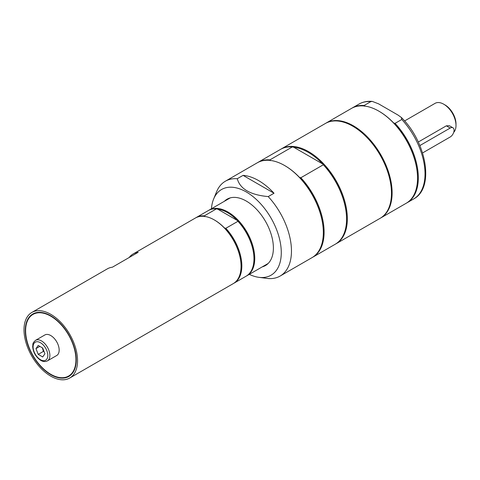 <?xml version="1.0" encoding="UTF-8"?>
<svg xmlns="http://www.w3.org/2000/svg" width="480" height="480" viewBox="0 0 480 480"><rect width="100%" height="100%" fill="white"/><g stroke="black" fill="none" stroke-linecap="round" stroke-linejoin="round"><path stroke-width="0.72" d="M42.42 347.868L43.38 351.402L44.094 351.642M44.922 353.784L42.69 356.964L38.22 354.378L35.982 348.618L38.22 345.438L42.69 348.018L44.922 353.784M43.38 351.402L38.22 354.378M39.858 346.386L35.982 348.618M50.778 335.556A11.862 6.852 60 0 1 58.53 346.008A11.862 6.852 60 0 1 56.712 355.512L47.418 360.876A11.862 6.852 -120 0 0 49.872 355.446A11.862 6.852 -120 0 0 41.484 340.92A11.862 6.852 -120 0 0 35.556 340.332L44.844 334.968A11.862 6.852 60 0 1 50.778 335.556M25.29 330.522A36.048 20.808 -120 0 0 41.022 366.798A36.048 20.808 -120 0 0 68.802 376.458A36.048 20.808 -120 0 0 76.266 359.952A36.048 20.808 -120 0 0 60.534 323.682A36.048 20.808 -120 0 0 32.754 314.022A36.048 20.808 -120 0 0 25.29 330.522M77.556 360.702A37.872 21.864 -120 0 0 61.026 322.59A37.872 21.864 -120 0 0 31.842 312.444A37.872 21.864 -120 0 0 24 329.778A37.872 21.864 -120 0 0 40.53 367.89A37.872 21.864 -120 0 0 69.714 378.036A37.872 21.864 -120 0 0 77.556 360.702M129.18 257.508A37.872 21.864 60 0 1 133.146 253.956A37.872 21.864 60 0 1 138.21 252.294L112.398 267.198A37.872 21.864 -120 0 0 107.34 268.854L31.842 312.444M45.48 370.59A35.586 20.55 -120 0 0 68.574 376.062A35.586 20.55 -120 0 0 74.916 350.964A35.586 20.55 -120 0 0 56.076 319.89A35.586 20.55 -120 0 0 32.982 314.418A35.586 20.55 -120 0 0 26.64 339.516A35.586 20.55 -120 0 0 45.48 370.59M69.714 378.036L233.22 283.638A37.872 21.864 -120 0 0 241.062 266.298A37.872 21.864 -120 0 0 214.284 219.918A37.872 21.864 -120 0 0 195.354 218.04L133.146 253.956M241.062 266.076A37.32 21.546 -120 0 0 241.062 265.854A37.32 21.546 -120 0 0 224.436 227.94A37.32 21.546 -120 0 0 214.674 220.14L214.284 219.918L214.674 220.14A37.32 21.546 -120 0 0 214.482 220.032M204.912 216.666L204.3 215.862A37.872 21.864 -120 0 0 196.128 217.596A37.872 21.864 -120 0 0 195.744 217.824M204.3 215.862L216.426 208.86A37.872 21.864 -120 0 0 208.254 210.594L196.128 217.596M216.426 208.86L217.818 209.214L237.342 220.488A37.32 21.546 -120 0 0 227.58 212.688A37.32 21.546 -120 0 0 217.818 209.214M246.51 275.952A37.872 21.864 -120 0 0 246.9 275.736A37.872 21.864 -120 0 0 252.708 245.394A37.872 21.864 -120 0 0 227.964 212.022A37.872 21.864 -120 0 0 209.034 210.144A37.872 21.864 -120 0 0 208.65 210.378M253.968 258.624A37.32 21.546 -120 0 0 253.968 258.402A37.32 21.546 -120 0 0 237.342 220.488L237.954 221.292L225.822 228.294L224.436 227.94M233.604 283.404A37.872 21.864 -120 0 0 233.994 283.188A37.872 21.864 -120 0 0 225.822 228.294M233.994 283.188L246.126 276.186A37.872 21.864 -120 0 0 253.968 258.846A37.872 21.864 -120 0 0 237.954 221.292M262.278 266.862A38.328 22.128 -120 0 0 265.452 265.554A38.328 22.128 -120 0 0 273.39 248.01A38.328 22.128 -120 0 0 256.662 209.436A38.328 22.128 -120 0 0 227.13 199.17A38.328 22.128 -120 0 0 224.406 201.264M249.3 274.35A49.482 28.572 -120 0 0 258.774 277.314A49.482 28.572 -120 0 0 281.28 252.564A49.482 28.572 -120 0 0 252.642 196.296A49.482 28.572 -120 0 0 213.606 199.074A49.482 28.572 -120 0 0 211.428 208.758M274.026 193.236L268.218 196.59C250.404 194.964 240.09 189.006 237.27 178.722L243.078 175.368L274.026 193.236A54.75 31.614 -120 0 0 258.552 180.576A54.75 31.614 -120 0 0 243.078 175.368M258.774 277.314L268.218 278.55A54.75 31.614 -120 0 0 280.122 276.054A54.75 31.614 -120 0 0 291.462 250.986A54.75 31.614 -120 0 0 268.218 196.59M237.27 178.722A54.75 31.614 -120 0 0 225.366 181.218A54.75 31.614 -120 0 0 216.576 191.802L213.606 199.074M280.122 276.054L311.994 257.652A54.75 31.614 -120 0 0 323.334 232.584A54.75 31.614 -120 0 0 284.622 165.528A54.75 31.614 -120 0 0 257.244 162.816L225.366 181.218M284.622 165.528L285.006 165.75A54.204 31.296 60 0 1 299.484 177.39A54.204 31.296 60 0 1 323.334 232.14A54.204 31.296 60 0 1 323.334 232.362M336 243.792L380.136 218.31A54.75 31.614 -120 0 0 391.476 193.248A54.75 31.614 -120 0 0 352.758 126.186A54.75 31.614 -120 0 0 325.386 123.474L281.25 148.956A54.75 31.614 60 0 1 308.622 151.668A54.75 31.614 60 0 1 344.394 199.92A54.75 31.614 60 0 1 336 243.792A54.75 31.614 60 0 1 335.61 244.008M280.86 149.184A54.75 31.614 60 0 1 281.25 148.956M269.922 159.87L292.374 146.91A54.75 31.614 -120 0 0 280.476 149.406L258.018 162.366A54.75 31.614 60 0 1 269.922 159.87L270.528 160.674M257.634 162.6A54.75 31.614 60 0 1 258.018 162.366M292.374 146.91L293.76 147.258A54.204 31.296 60 0 1 322.71 163.974A54.204 31.296 60 0 1 346.566 218.724A54.204 31.296 60 0 1 346.566 218.952M300.864 177.738A54.75 31.614 60 0 1 312.768 257.202L335.226 244.236A54.75 31.614 -120 0 0 346.566 219.174A54.75 31.614 -120 0 0 323.322 164.772L300.864 177.738L299.484 177.39M312.768 257.202A54.75 31.614 60 0 1 312.378 257.424M293.76 147.258L322.71 163.974L323.322 164.772M380.454 218.118A54.75 31.614 -120 0 0 380.778 217.938A54.75 31.614 -120 0 0 392.118 192.87A54.75 31.614 -120 0 0 368.22 137.772A54.75 31.614 -120 0 0 326.028 123.102A54.75 31.614 -120 0 0 325.71 123.294M380.778 217.938L406.2 203.262A54.75 31.614 -120 0 0 417.54 178.194A54.75 31.614 -120 0 0 378.828 111.138A54.75 31.614 -120 0 0 351.45 108.426L326.028 123.102M417.54 178.194L417.54 177.75A54.204 31.296 -120 0 0 393.69 123A54.204 31.296 -120 0 0 379.212 111.36A54.204 31.296 -120 0 0 379.02 111.252M364.74 106.284L364.128 105.48L370.842 101.61L372.336 101.418L378.588 103.848L397.908 115.002L401.328 117.444L401.784 119.472L395.076 123.348L393.69 123M406.59 203.028A54.75 31.614 -120 0 0 406.98 202.812A54.75 31.614 -120 0 0 395.076 123.348M364.128 105.48A54.75 31.614 -120 0 0 352.224 107.976A54.75 31.614 -120 0 0 351.84 108.204M422.562 152.946L450.192 136.992A5.478 3.162 120 0 0 453.768 132.168A5.478 3.162 120 0 0 452.928 127.782L449.394 125.736L446.34 125.826L418.29 142.02M453.708 132.36A17.34 10.008 -120 0 0 456 125.442A17.34 10.008 -120 0 0 443.742 104.208L443.742 104.208A17.34 10.008 -120 0 0 435.072 103.35L404.58 120.954M456 125.442L456 123.954A15.516 8.958 -120 0 0 445.032 104.952L443.742 104.208M452.928 127.782A5.478 3.162 120 0 0 450.192 128.052L419.862 145.566M40.452 342.708A10.404 6.006 60 0 1 47.808 355.446A10.404 6.006 60 0 1 40.452 359.694A10.404 6.006 60 0 1 33.096 346.956A10.404 6.006 60 0 1 40.452 342.708M401.328 117.444C426.438 141.834 434.868 187.908 413.688 198.936A54.75 31.614 -120 0 0 401.784 119.472M370.842 101.61A54.75 31.614 -120 0 0 358.938 104.106C362.904 101.85 367.374 100.956 372.336 101.418M450.192 128.052L446.34 125.826M35.556 340.332C31.83 343.692 33.198 344.184 32.67 346.464C33.138 352.284 35.772 356.886 40.578 360.258C42.966 361.734 45.246 361.944 47.418 360.876M35.844 312.768L32.982 314.418M71.43 374.412L68.574 376.062M241.062 265.854L241.062 266.298M230.304 197.862L209.034 210.144M268.176 263.454L246.9 275.736M253.968 258.402L253.968 258.846M323.334 232.14L323.334 232.584M346.566 218.724L346.566 219.174M379.212 111.36L378.828 111.138M413.688 198.936L406.98 202.812M358.938 104.106L352.224 107.976"/></g></svg>
